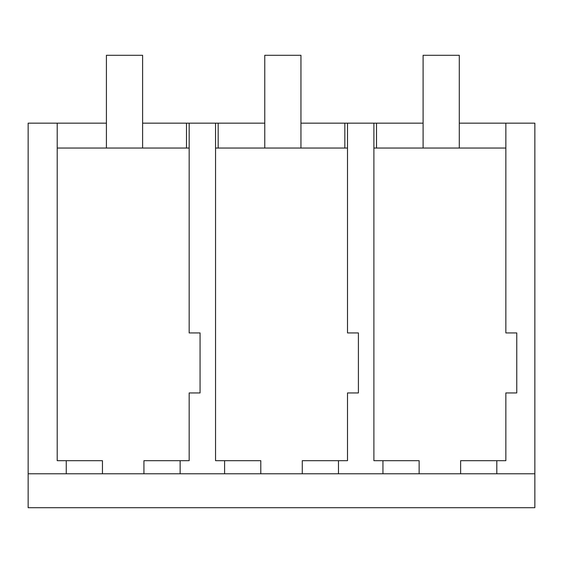 <?xml version="1.0" encoding="UTF-8"?>
<svg xmlns="http://www.w3.org/2000/svg" width="563" height="563" viewBox="0 0 563 563"><rect width="100%" height="100%" fill="white"/><g stroke="black" fill="none" stroke-linecap="round" stroke-linejoin="round"><path stroke-width="0.84" d="M28.15 473.772L534.85 473.772L534.85 507.706L28.15 507.706L28.15 123.156L106.414 123.156M66.258 473.772L66.258 460.689L102.452 460.689L102.452 473.772M57.215 123.156L57.208 460.689L66.258 460.689M459.295 123.156L505.855 123.156L505.863 148.041L373.895 148.041L373.895 460.689L419.139 460.689L419.139 473.772M224.602 473.772L224.602 460.689L215.552 460.689L215.559 148.041L347.512 148.041L347.512 123.156L300.952 123.156M57.215 148.041L189.168 148.041L189.168 332.93L200.069 332.93L200.069 392.939L189.168 392.939L189.168 460.689L180.132 460.689L180.132 473.772M376.506 148.041L376.506 123.156L373.895 123.156L373.895 148.041M376.506 123.156L423.102 123.156M142.608 123.156L264.758 123.156M143.938 473.772L143.938 460.689L180.132 460.689M189.168 332.93L189.168 123.156M215.559 148.041L215.545 123.156M186.494 148.041L186.494 123.156M218.162 148.041L218.162 123.156M534.85 473.772L534.85 123.156L505.855 123.156L505.855 332.93L516.757 332.93L516.757 392.939L505.855 392.939L505.855 460.689L496.819 460.689L496.819 473.772M344.837 148.041L344.837 123.156M505.855 148.041L505.855 332.93M460.625 473.772L460.625 460.689L496.819 460.689M382.946 473.772L382.946 460.689M347.512 123.156L373.888 123.156M347.512 332.93L347.512 148.041L347.512 332.93L358.413 332.93L358.413 392.939L347.512 392.939L347.512 460.689L338.476 460.689L338.476 473.772M302.282 473.772L302.282 460.689L338.476 460.689M260.796 473.772L260.796 460.689L224.602 460.689M142.608 148.041L142.608 55.294L106.414 55.294L106.414 148.041M300.952 148.041L300.952 55.294L264.758 55.294L264.758 148.041M459.295 148.041L459.295 55.294L423.102 55.294L423.102 148.041"/></g></svg>
